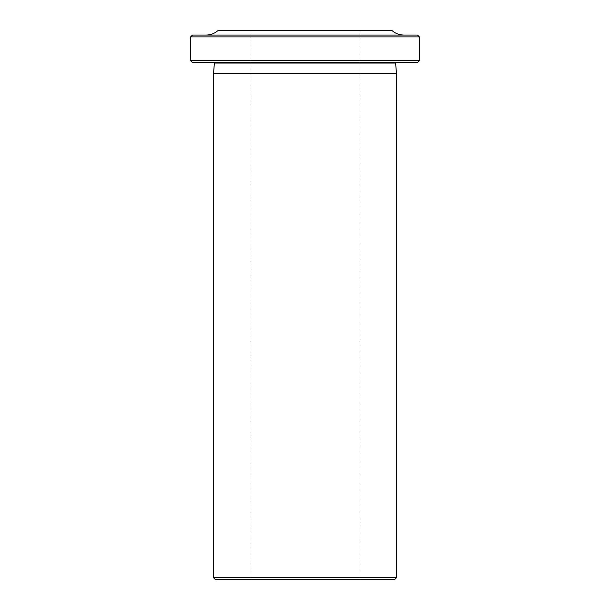 <?xml version="1.0" encoding="UTF-8"?>
<svg xmlns="http://www.w3.org/2000/svg" width="610" height="610" viewBox="0 0 610 610"><rect width="100%" height="100%" fill="white"/><g stroke="black" fill="none" stroke-linecap="round" stroke-linejoin="round"><path stroke-width="0.46" stroke-dasharray="3.05 2.29" d="M192.455 62.525L417.545 62.525M419.375 60.695L190.625 60.695M417.545 35.075L192.455 35.075M190.625 36.905L419.375 36.905M215.33 579.5L394.67 579.5M396.5 577.67L213.5 577.67M391.925 30.5L218.075 30.5M396.5 73.482L213.5 73.482M305 30.5L250.1 30.5L305 30.5M305 62.525L208.231 62.525L305 62.525M305 579.5L250.1 579.5L305 579.5M214.415 62.982L213.5 62.068L305 62.068L213.424 62.068L396.576 62.068L213.424 62.068L208.231 62.525M395.585 63.059L214.415 63.059M401.769 62.525L396.576 62.068L305 62.068L396.5 62.068L395.585 62.982M359.9 579.5L359.9 30.5M250.1 579.5L250.1 30.5"/><path stroke-width="0.91" d="M419.375 60.695L417.545 62.525L192.455 62.525L190.625 60.695L419.375 60.695L419.375 36.905L190.625 36.905L192.455 35.075L417.545 35.075L419.375 36.905M396.5 577.67L394.67 579.5L215.33 579.5L213.5 577.67L396.5 577.67L396.5 73.482L213.5 73.482L213.5 577.67M205.974 35.075C210.564 35.022 214.598 33.497 218.075 30.5L391.925 30.5C395.402 33.497 399.436 35.022 404.026 35.075M213.5 73.482L214.415 63.059L395.585 63.059L395.707 62.525M214.415 63.059L214.293 62.525M190.625 60.695L190.625 36.905M395.585 63.059L396.5 73.482"/></g></svg>

